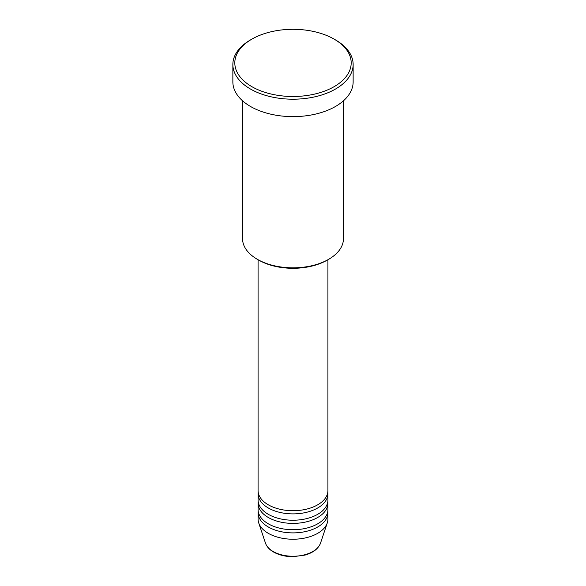 <?xml version="1.0" encoding="UTF-8"?>
<svg xmlns="http://www.w3.org/2000/svg" width="586" height="586" viewBox="0 0 586 586"><rect width="100%" height="100%" fill="white"/><g stroke="black" fill="none" stroke-linecap="round" stroke-linejoin="round"><path stroke-width="0.88" d="M258.082 259.737L258.082 490.563A34.918 20.158 0 0 0 268.307 504.817A34.918 20.158 0 0 0 306.361 509.183A34.918 20.158 0 0 0 327.918 490.563L327.918 259.737M258.192 492.145A34.918 20.158 0 0 0 258.082 493.727A34.918 20.158 0 0 0 268.307 507.981A34.918 20.158 0 0 0 306.361 512.354A34.918 20.158 0 0 0 327.918 493.727A34.918 20.158 0 0 0 327.808 492.145M258.082 493.727L258.082 500.063A34.918 20.158 0 0 0 268.307 514.318A34.918 20.158 0 0 0 306.361 518.691A34.918 20.158 0 0 0 327.918 500.063L327.918 493.727M258.192 501.645A34.918 20.158 0 0 0 258.082 503.228A34.918 20.158 0 0 0 268.307 517.489A34.918 20.158 0 0 0 306.361 521.855A34.918 20.158 0 0 0 327.918 503.228A34.918 20.158 0 0 0 327.808 501.645M258.082 503.228L258.082 509.564A34.918 20.158 0 0 0 268.307 523.818A34.918 20.158 0 0 0 306.361 528.191A34.918 20.158 0 0 0 327.918 509.564L327.918 503.228M258.192 511.153A34.918 20.158 0 0 0 258.082 512.735A34.918 20.158 0 0 0 268.307 526.99A34.918 20.158 0 0 0 306.361 531.363A34.918 20.158 0 0 0 327.918 512.735A34.918 20.158 0 0 0 327.808 511.153M328.665 259.305L327.296 260.096A48.499 27.996 180 0 1 258.704 260.096L257.335 259.305A50.44 29.117 0 0 0 328.665 259.305A50.44 29.117 0 0 0 343.44 238.714L343.44 100.814M251.848 86.655A58.197 33.6 0 0 0 334.152 86.655A58.197 33.6 0 0 0 334.152 39.145A58.197 33.6 0 0 0 334.152 39.137L335.522 39.936A60.138 34.721 180 0 1 353.138 64.482A60.138 34.721 180 0 1 316.015 96.558A60.138 34.721 180 0 1 250.478 89.035A60.138 34.721 180 0 1 232.862 64.482A60.138 34.721 180 0 1 250.478 39.936L251.848 39.145A58.197 33.6 0 0 0 251.848 86.655M232.862 64.482L232.862 81.908A60.138 34.721 0 0 0 250.478 106.454A60.138 34.721 0 0 0 316.015 113.984A60.138 34.721 0 0 0 353.138 81.908L353.138 64.482M258.082 512.735L258.082 519.071A34.918 20.158 0 0 0 258.712 522.888A34.918 20.158 0 0 0 268.307 533.326A34.918 20.158 0 0 0 303.233 538.344A34.918 20.158 0 0 0 327.288 522.888A34.918 20.158 0 0 0 327.918 519.071L327.918 512.735M335.522 39.936L334.152 39.145A58.197 33.6 0 0 0 251.848 39.145M242.56 100.814L242.56 238.714A50.44 29.117 0 0 0 257.335 259.305L258.704 260.096M273.186 551.514A28.025 16.181 0 0 0 301.211 555.543A28.025 16.181 0 0 0 320.52 543.134C318.352 548.73 313.18 552.723 304.991 555.096L292.949 556.7C285.477 556.641 279.002 555.081 273.537 552.019C269.421 549.639 266.733 546.679 265.48 543.134A28.025 16.181 0 0 0 273.186 551.514M320.52 543.134L327.288 522.888M265.48 543.134L258.712 522.888"/></g></svg>

